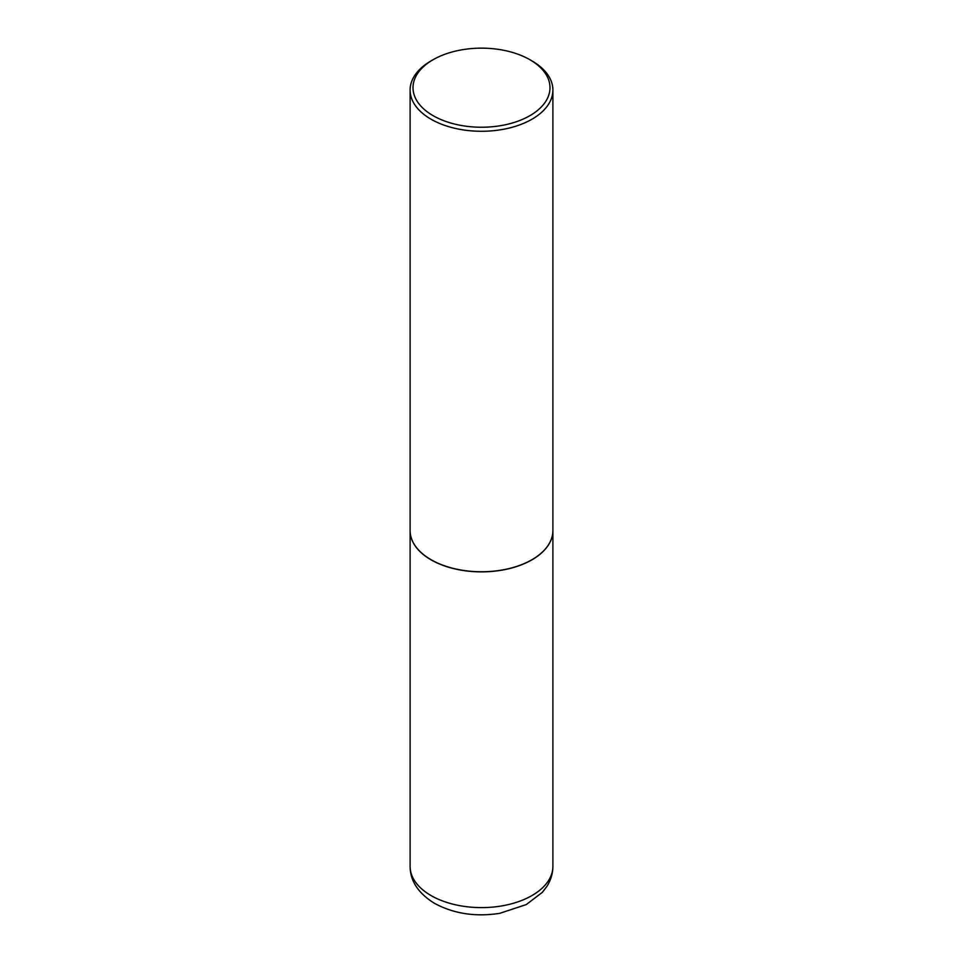 <?xml version="1.0" encoding="UTF-8"?>
<svg xmlns="http://www.w3.org/2000/svg" width="963" height="963" viewBox="0 0 963 963"><rect width="100%" height="100%" fill="white"/><g stroke="black" fill="none" stroke-linecap="round" stroke-linejoin="round"><path stroke-width="1.44" d="M410.106 530.601A71.394 41.216 0 0 0 410.106 530.661A71.394 41.216 0 0 0 431.015 559.804A71.394 41.216 0 0 0 508.825 568.736A71.394 41.216 0 0 0 552.894 530.661A71.394 41.216 0 0 0 552.894 530.601M431.075 559.72A71.238 41.132 0 0 0 431.123 559.744A71.238 41.132 0 0 0 531.877 559.744L531.985 559.684A71.394 41.216 0 0 0 552.894 530.541L552.894 90.065A71.394 41.216 0 0 0 531.985 60.922L529.927 59.73A68.493 39.543 0 0 0 433.073 59.73L433.073 59.73A68.493 39.543 0 0 0 433.073 115.656A68.493 39.543 0 0 0 529.927 115.656A68.493 39.543 0 0 0 529.927 59.73M431.015 60.922L433.073 59.73L431.015 60.91A71.394 41.216 0 0 0 431.015 60.922A71.394 41.216 0 0 0 410.106 90.065L410.106 530.541A71.394 41.216 0 0 0 431.015 559.684A71.394 41.216 0 0 0 531.985 559.684L531.877 559.744M410.106 90.065A71.394 41.216 0 0 0 454.175 128.139A71.394 41.216 0 0 0 531.985 119.207A71.394 41.216 0 0 0 552.894 90.065M552.894 866.399C552.81 873.622 550.788 880.314 546.84 886.454L542.265 892.424L526.231 904.594L499.725 913.333C475.578 917.077 453.862 913.755 434.566 903.378C418.375 893.399 410.226 881.073 410.106 866.399A71.394 41.216 0 0 0 431.015 895.542A71.394 41.216 0 0 0 508.825 904.474A71.394 41.216 0 0 0 552.894 866.399L552.894 530.661M410.106 866.399L410.106 530.661"/></g></svg>

